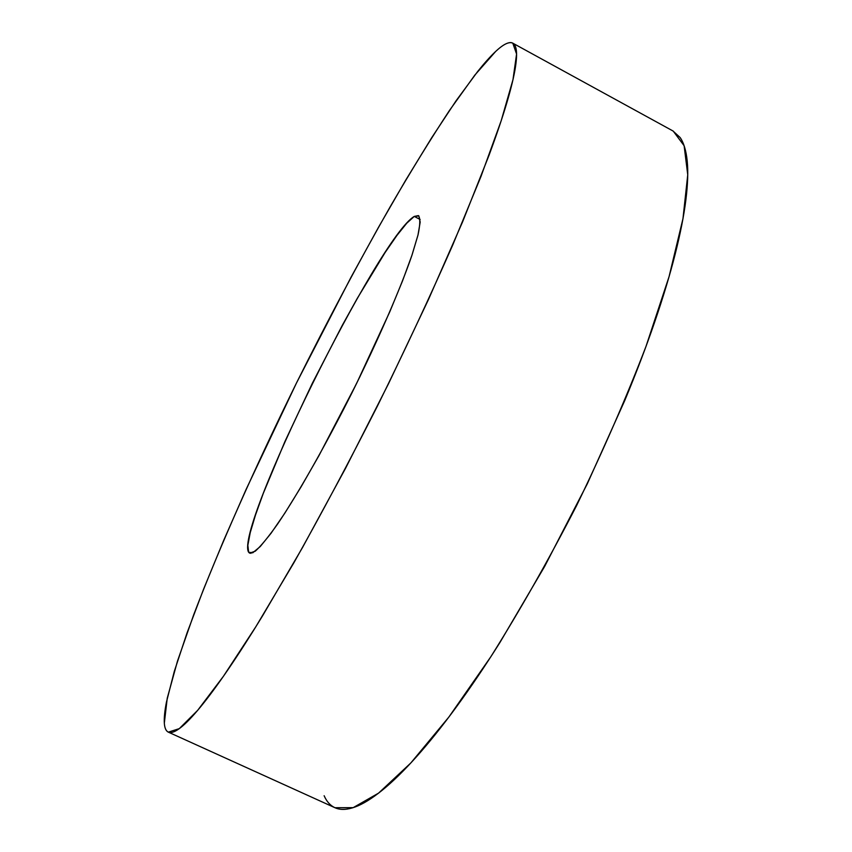 <?xml version="1.0" encoding="UTF-8"?>
<svg xmlns="http://www.w3.org/2000/svg" width="852" height="852" viewBox="0 0 852 852"><rect width="100%" height="100%" fill="white"/><g stroke="black" fill="none" stroke-linecap="round" stroke-linejoin="round"><path stroke-width="1.28" d="M164.329 723.124L167.237 698.235L177.472 661.131L193.681 614.814C219.592 546.792 256.143 464.99 296.443 383.08C327.349 321.012 358.628 262.182 390.28 206.599C410.973 171.071 430.675 139.068 449.377 110.59L474.83 75.093L495.672 51.439C503.415 44.166 509.123 41.407 512.798 43.175L516.578 54.049L512.968 79.705L501.189 120.739L480.911 176.641L452.561 245.408C429.994 296.624 404.945 350.183 377.415 406.084C349.224 461.646 321.406 513.82 293.972 562.608L255.962 626.539L223.416 676.296L197.653 710.355L179.293 728.63L168.323 732.134C165.98 731.005 164.649 728.002 164.329 723.124C164.01 717.895 164.713 710.887 166.449 702.08L174.298 671.387L186.982 633.089L203.649 589.02L223.543 540.743L246.026 489.591L296.443 383.08L350.949 277.39L378.554 227.207L405.701 180.187L431.794 137.566L456.086 100.76L477.727 71.43C484.415 63.048 490.401 56.381 495.672 51.439C500.944 46.498 505.311 43.612 508.772 42.792C512.222 41.982 514.555 43.548 515.758 47.488C516.962 51.461 516.845 58.053 515.417 67.265C513.969 76.51 511.072 88.48 506.716 103.167C502.329 117.906 496.45 135.244 489.069 155.181L462.636 221.744L428.45 299.563L388.48 383.773L345.465 468.451L302.492 547.57L262.533 615.889C249.955 636.455 238.443 654.379 227.985 669.672C217.558 684.923 208.378 697.362 200.465 706.99C192.563 716.575 185.992 723.433 180.73 727.544C175.491 731.634 171.518 733.231 168.834 732.337C166.161 731.421 164.66 728.353 164.329 723.124M414.285 216.419L418.396 215.599C420.345 217.963 420.238 224.321 418.087 234.673L411.846 255.557C400.259 289.19 378.064 340.299 351.748 393.241C325.176 446.065 297.614 494.49 277.656 523.937C268.348 537.079 260.893 546.164 255.27 551.191L249.625 553.161L248.635 552.234L250.978 553.353L248.635 552.234C234.108 529.305 378.81 236.707 414.285 216.419L420.153 219.486L414.285 216.419L406.819 223.128L396.925 235.429L385.061 252.586L357.329 298.285L342.366 325.208L312.375 383.198L284.962 441.442L263.225 493.51L255.451 515.13L250.211 532.681L247.847 545.301L248.635 552.234L252.746 552.799L260.243 546.547L271.032 533.288L284.792 513.213L301.022 486.939L318.999 455.532L356.562 383.528L389.758 311.853L402.57 280.787L412.07 254.886L417.97 235.141L420.185 222.106L418.864 215.929L414.285 216.419M343.026 410.44L360.268 375.956L343.026 410.44M324.133 795.736C326.848 801.956 330.778 806.088 335.933 808.133C341.109 810.156 347.552 809.751 355.273 806.919C363.016 804.054 372.005 798.484 382.239 790.23C392.495 781.934 403.859 770.836 416.319 756.938C428.812 742.987 442.124 726.383 456.257 707.117C470.41 687.798 484.98 666.232 499.964 642.44L544.694 566.356L587.305 483.787L624.729 400.578C636.093 373.251 646.018 347.233 654.506 322.514C662.973 297.838 669.832 275.185 675.072 254.535C680.29 233.938 683.879 215.79 685.849 200.092C687.798 184.447 688.256 171.412 687.202 160.985C686.137 150.612 683.783 142.795 680.13 137.534L672.888 130.92M168.366 732.156L334.942 807.717L353.154 807.653L378.586 793.116L410.834 762.955L448.844 717.086L490.827 656.764C520.082 610.202 548.667 559.828 576.559 505.651C603.163 450.825 626.316 397.735 646.008 346.391L669.076 276.612L682.963 218.676L687.745 174.788L684.113 145.724L673.24 131.112L512.798 43.175"/></g></svg>

